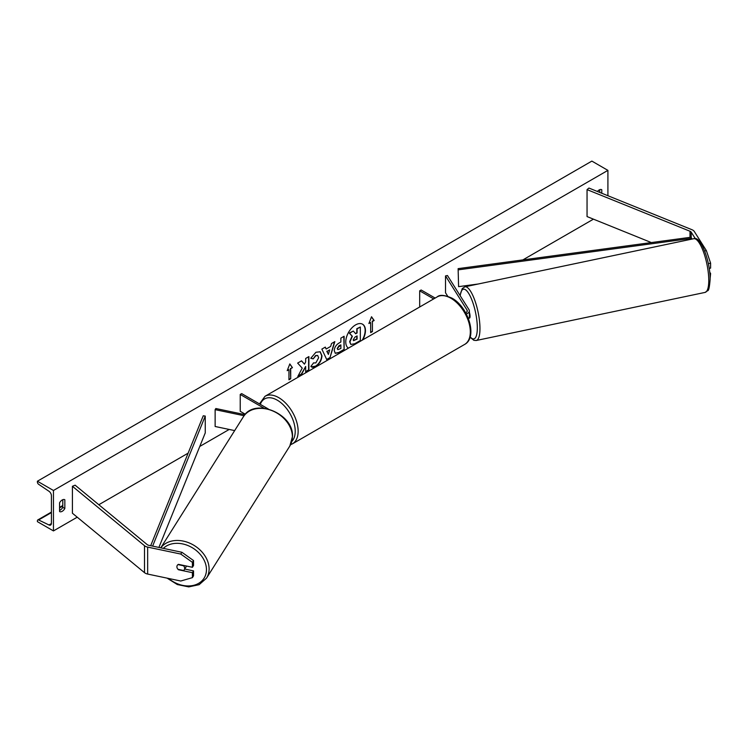 <?xml version="1.0" encoding="UTF-8"?>
<svg xmlns="http://www.w3.org/2000/svg" width="748" height="748" viewBox="0 0 748 748"><rect width="100%" height="100%" fill="white"/><g stroke="black" fill="none" stroke-linecap="round" stroke-linejoin="round"><path stroke-width="1.12" d="M468.379 318.536A6.19 3.572 0 0 0 469.361 316.61L469.361 310.878A6.19 3.572 0 0 0 468.987 309.663L447.454 275.516L445.518 275.919L445.518 292.767L447.697 296.227M466.303 313.964A6.19 3.572 0 0 0 469.361 310.878M465.667 312.776A4.123 2.384 0 0 0 467.294 310.878A4.123 2.384 0 0 0 467.042 310.065L445.518 275.919M419.684 306.989L419.684 290.832L421.143 289.99L435.14 298.069M419.684 290.832L433.681 298.91M704.644 250.982L706.364 250.617L694.312 231.497A6.601 3.815 0 0 0 692.779 230.103A6.601 3.815 0 0 0 691.891 229.683L588.938 188.057L587.049 189.618L587.049 216.574L651.368 242.576M695.331 238.687L691.208 232.151A3.301 1.907 0 0 0 690.441 231.45A3.301 1.907 0 0 0 690.002 231.244L587.049 189.618M706.364 250.617L710.6 263.174L710.6 268.121L709.207 268.41M710.6 263.174L708.337 263.651M710.123 278.555L710.6 273.506L709.693 272.076M709.861 273.665L710.6 273.506M178.641 569.452L178.454 569.752A4.123 3.17 32.2 0 1 176.902 566.732A4.123 3.17 32.2 0 1 177.285 565.348A4.123 3.17 32.2 0 1 178.454 564.357L192.414 567.293L192.414 562.346L193.536 560.551L193.536 565.497L192.414 567.293M193.536 560.551L181.904 552.276L180.773 554.062L147.655 547.106A6.601 3.815 180 0 1 145.243 546.218A6.601 3.815 180 0 1 144.504 545.713L72.416 486.275L72.416 513.231L144.504 572.669A6.601 3.815 180 0 0 145.243 573.174A6.601 3.815 180 0 0 147.655 574.062L180.773 581.018L192.414 577.634L192.414 572.688L178.454 569.752M181.904 552.276L148.787 545.311A3.301 1.907 180 0 1 147.58 544.871A3.301 1.907 180 0 1 147.206 544.619L75.127 485.181L72.416 486.275M192.414 577.634L193.536 575.838L193.536 570.892L184.709 569.041M193.536 570.892L192.414 572.688M180.773 554.062L192.414 562.346M244.97 414.644L215.845 408.52L215.134 409.642L215.134 426.491L234.666 430.596M244.1 415.729L215.134 409.642M268.261 408.96L241.679 393.607L240.22 394.448L240.22 411.297L245.325 414.252M240.22 394.448L264.025 408.193M468.65 318.265L469.492 318.096A4.123 1.15 -101.9 0 0 470.053 316.292A4.123 1.15 -101.9 0 0 469.361 312.29M362.817 339.826A13.922 8.041 120 0 0 362.565 324.202A13.922 8.041 120 0 0 355.599 324.894A13.922 8.041 120 0 0 346.576 336.918A13.922 8.041 120 0 0 348.39 348.157M362.238 340.153A13.922 8.041 120 0 0 362.415 324.118M59.578 502.787A5.161 2.983 -60 0 1 62.206 499.982A5.161 2.983 -60 0 1 64.786 499.72A5.161 2.983 -60 0 1 64.833 499.748L64.833 508.509A5.161 2.983 -60 0 1 59.625 511.576A5.161 2.983 -60 0 1 59.578 511.548L59.578 502.787M601.785 193.246L601.785 189.749A5.161 2.983 120 0 0 601.738 189.721A5.161 2.983 120 0 0 599.157 189.973A5.161 2.983 120 0 0 597.418 191.488M313.393 362.92L315.843 362.92L318.629 357.75L317.732 355.524L315.843 355.721L313.206 358.872L310.775 358.273L315.946 352.252L320.238 351.784L321.967 355.786C321.677 360.246 319.63 363.771 315.815 366.342C313.487 367.577 311.832 367.595 310.859 366.398L313.534 362.995M311.523 366.922L310.859 366.398M334.253 350.69L334.253 350.653C334.478 347.315 336.151 344.735 339.274 342.902L340.873 341.976L340.873 338.124L344.108 336.263L344.108 349.737L339.106 352.626L335.328 353.299L334.253 350.69M302.229 368.128L297.807 376.468L301.64 374.262L305.661 366.473L305.661 371.934L308.896 370.073L308.896 356.59L305.661 358.46L305.661 361.948L304.473 364.145L301.538 360.835L297.657 363.079L302.229 368.128M53.454 490.482L53.454 530.921L37.4 521.655L37.4 520.795A1.861 1.075 60 0 1 37.783 519.944A1.861 1.075 60 0 1 38.606 519.982L49.003 524.974A3.712 2.141 -120 0 0 50.64 525.04A3.712 2.141 -120 0 0 51.406 523.338L51.406 495.709A3.712 2.141 -120 0 0 49.003 491.296L38.606 484.283A1.861 1.075 60 0 1 37.4 482.077L37.4 481.216L53.454 490.482L607.909 170.366L607.909 195.724M53.454 530.921L77.222 517.195M98.83 504.722L188.113 453.166M199.781 446.434L229.206 429.446M522.852 259.911L593.435 219.164M372.411 321.5L374.159 320.49L371.532 316.75L368.904 323.519L370.662 322.51L370.662 332.617L372.411 331.607L372.411 321.5L372.411 331.607M287.195 370.69L289.822 363.921L292.449 367.661L290.701 368.671L290.701 378.778L288.952 379.788L288.952 369.68L287.195 370.69M326.156 349.017L330.681 346.408L331.504 343.538L334.842 341.612L329.905 357.955L326.801 359.741L321.864 349.101L325.315 347.109L326.156 349.017L325.137 347.212M599.737 192.423L599.737 189.693M62.785 499.692L62.785 507.331A5.161 2.983 -60 0 1 59.578 510.416M37.4 481.216L591.864 161.101L607.909 170.366M62.785 507.331L64.833 508.509M353.318 331.055L349.279 333.047L352.074 336.151L349.662 341.686L350.7 344.276L349.952 341.855L352.364 336.32L349.568 333.215L353.318 331.055L355.674 333.786L357.095 332.972L357.095 328.877L360.33 327.007L360.33 340.518L354.804 343.706L350.962 344.426M355.478 333.561L356.796 332.804L356.796 328.709L360.33 327.007M372.121 331.439L370.662 332.28M369.082 323.08L370.662 322.51M372.121 321.331L373.869 320.322L371.476 316.909M289.766 364.08L292.449 367.661M292.159 367.492L290.701 368.671M290.411 368.502L290.701 378.778M288.952 379.451L290.411 378.61M287.363 370.26L288.952 369.68M304.473 364.145L301.444 360.891M305.661 371.597L308.606 369.905L308.606 356.759M298.059 375.982L301.351 374.094L305.661 366.473M337.488 348.652L337.881 349.634L340.873 348.465L340.873 344.903L337.198 348.484L337.75 349.531M337.198 348.484L339.05 345.623L340.873 344.903M343.818 336.432L344.108 349.737M343.818 349.568L338.816 352.458L335.188 353.206M320.088 351.7L321.677 355.618C321.388 360.078 319.34 363.603 315.516 366.174L311.383 366.829M317.573 355.45L315.553 355.552L313.206 358.872M312.916 358.703L310.813 358.189M329.69 349.868L327.082 351.373L328.381 354.43L329.69 349.868L327.082 351.373M326.792 351.205L328.381 354.43M334.431 341.855L329.905 357.955M329.606 357.787L326.68 359.479M353.215 339.742L353.561 340.658L357.095 339.143L357.095 335.899L354.954 337.133L353.215 339.742M353.43 340.555L356.796 338.975L356.796 336.067M176.902 566.732A4.123 3.17 -147.8 0 0 178.005 569.322L183.55 570.481A4.123 3.17 -147.8 0 0 184.27 569.742A4.123 3.17 -147.8 0 0 184.653 568.358A4.123 3.17 -147.8 0 0 183.55 565.769L178.005 564.6A4.123 3.17 -147.8 0 0 177.285 565.348A4.123 3.17 -147.8 0 0 176.902 566.732M184.27 569.742L186.102 566.834A4.123 3.17 -147.8 0 0 186.43 566.04M458.122 268.644L458.589 286.652L458.122 268.644L691.208 237.2L691.676 239.145M478.112 284.016L458.589 286.652M691.676 238.36L458.589 269.804M150.675 545.713L203.241 415.795L205.251 416.066L205.251 432.914L158.903 547.442M152.62 546.124L205.251 416.066M467.042 310.065L467.042 311.701M691.208 232.151L691.208 237.2M690.002 231.244L690.002 237.368M147.655 547.106L147.655 574.062M144.504 545.713L144.504 572.669M437.187 296.891C439.731 294.516 444.649 294.936 451.942 298.143C468.248 306.802 477.972 337.498 464.63 344.426A27.442 15.848 -120 0 0 468.837 322.435A27.442 15.848 -120 0 0 450.913 298.246A27.442 15.848 -120 0 0 437.187 296.891L265.016 396.29A27.442 15.848 60 0 1 278.733 397.646A27.442 15.848 60 0 1 296.666 421.835A27.442 15.848 60 0 1 292.459 443.826L290.589 444.677M291.851 441.404A25.385 14.651 -120 0 0 293.244 420.666A25.385 14.651 -120 0 0 277.274 400.18A25.385 14.651 -120 0 0 260.304 404.359M708.767 280.453A27.442 7.667 -101.9 0 0 703.578 252.16A27.442 7.667 -101.9 0 0 693.742 238.706C700.614 235.349 710.366 261.473 710.133 279.331C709.515 287.054 708.702 290.832 707.692 290.673L705.027 292.421A27.442 7.667 -101.9 0 0 708.767 280.453M470.155 336.862A25.385 7.087 -101.9 0 0 477.318 327.82A25.385 7.087 -101.9 0 0 469.679 295.133A25.385 7.087 -101.9 0 0 460.207 295.741M693.742 238.706L464.938 286.793A27.442 7.667 78.1 0 1 474.765 300.247A27.442 7.667 78.1 0 1 479.964 328.531A27.442 7.667 78.1 0 1 476.224 340.499L705.027 292.421M49.003 524.974L51.397 523.591M38.606 519.982L51.406 512.586M59.578 507.864L62.785 506.013M163.345 548.378A25.385 19.476 32.2 0 1 190.001 546.479A25.385 19.476 32.2 0 1 206.457 569.649A25.385 19.476 32.2 0 1 193.452 585.375A25.385 19.476 32.2 0 1 168.609 578.466M167.094 578.148L177.332 584.553L188.739 586.9L199.155 584.665L206.532 578.148A27.442 21.056 -147.8 0 0 209.103 568.929A27.442 21.056 -147.8 0 0 189.824 543.198A27.442 21.056 -147.8 0 0 160.811 547.845M292.384 436.832A27.442 21.056 32.2 0 1 289.813 446.051L292.505 436.421C293.889 413.588 254.152 397.244 243.381 416.776A27.442 21.056 32.2 0 1 272.356 410.783A27.442 21.056 32.2 0 1 292.384 436.832M464.63 344.426L292.459 443.826M259.481 403.883L265.016 396.29M464.938 286.793L462.245 288.569L460.048 295.488M470.053 337.217L473.867 340.321L476.224 340.499M37.783 519.944L51.406 512.081M59.578 507.359L62.785 505.508M206.532 578.148L289.813 446.051M160.764 547.835L243.381 416.776"/></g></svg>
